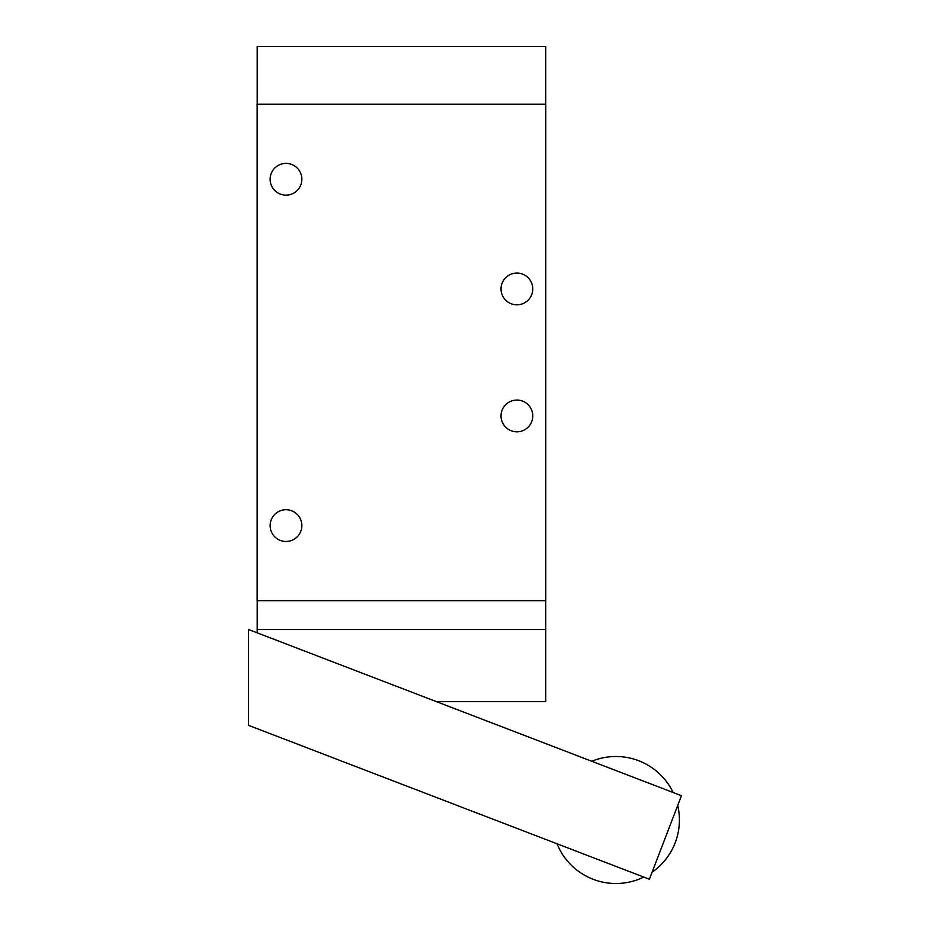 <?xml version="1.0" encoding="UTF-8"?>
<svg xmlns="http://www.w3.org/2000/svg" width="930" height="930" viewBox="0 0 930 930"><rect width="100%" height="100%" fill="white"/><g stroke="black" fill="none" stroke-linecap="round" stroke-linejoin="round"><path stroke-width="1.4" d="M649.396 879.234L248.531 725.354L248.531 629.517L681.469 795.696L649.396 879.234M257.192 600.652L257.192 632.842M436.507 701.673L545.701 701.673L545.701 629.517L257.192 629.517M545.701 629.517L545.701 600.652M545.701 104.23L545.701 46.5L257.192 46.5L257.192 104.23M532.774 415.931A15.88 15.88 0 0 1 508.954 429.683A15.88 15.88 0 0 1 508.954 402.19A15.88 15.88 0 0 1 532.774 415.931M301.866 179.269A15.88 15.88 0 0 1 278.058 193.01A15.88 15.88 0 0 1 278.058 165.517A15.88 15.88 0 0 1 301.866 179.269M301.866 525.613A15.88 15.88 0 0 1 278.058 539.354A15.88 15.88 0 0 1 278.058 511.86A15.88 15.88 0 0 1 301.866 525.613M532.774 288.939A15.88 15.88 0 0 1 508.954 302.692A15.88 15.88 0 0 1 508.954 275.199A15.88 15.88 0 0 1 532.774 288.939M545.759 104.23L257.133 104.23L257.133 600.652L545.759 600.652L545.759 104.23M591.782 761.275A63.496 63.496 0 0 1 673.157 792.511M677.726 805.45A63.496 63.496 0 0 1 652.104 872.177M643.769 877.071A63.496 63.496 0 0 1 557.035 843.777"/></g></svg>
